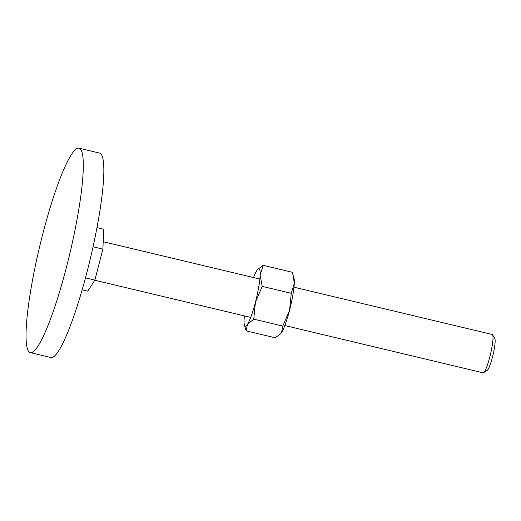 <?xml version="1.0" encoding="UTF-8"?>
<svg xmlns="http://www.w3.org/2000/svg" width="521" height="521" viewBox="0 0 521 521"><rect width="100%" height="100%" fill="white"/><g stroke="black" fill="none" stroke-linecap="round" stroke-linejoin="round"><path stroke-width="0.78" d="M80.768 149.488A105.079 15.493 -76.6 0 0 79.042 148.192A105.079 15.493 -76.6 0 0 41.192 240.272A105.079 15.493 -76.6 0 0 28.577 351.317A105.079 15.493 -76.6 0 0 30.303 352.613A105.079 15.493 -76.6 0 0 68.153 260.533A105.079 15.493 -76.6 0 0 80.768 149.488M79.042 148.192L99.576 153.089A105.079 15.493 103.4 0 1 101.302 154.385A105.079 15.493 103.4 0 1 88.687 265.43A105.079 15.493 103.4 0 1 50.837 357.51L30.303 352.613M293.968 287.208L492.215 334.475A19.7 2.905 103.4 0 1 492.534 334.723A19.7 2.905 103.4 0 1 492.586 334.795A19.7 2.905 103.4 0 1 490.469 354.319A19.7 2.905 103.4 0 1 483.547 372.691A19.7 2.905 103.4 0 1 483.071 372.808L284.831 325.534M494.755 338.422A16.594 2.449 103.4 0 1 494.794 338.481A16.594 2.449 103.4 0 1 493.016 354.925A16.594 2.449 103.4 0 1 487.187 370.398L483.547 372.691M85.483 277.849L94.881 280.09L87.736 291.148L82.149 289.819M94.881 280.09L102.884 249.136L93.057 246.791M102.884 249.136L103.744 229.247L96.978 227.631M244.401 324.993L246.186 330.861L247.429 324.401L253.747 319.152L255.446 302.16A29.554 4.357 103.4 0 1 247.429 324.401A29.554 4.357 103.4 0 1 244.779 325.866A29.554 4.357 103.4 0 1 244.401 324.993A29.554 4.357 103.4 0 1 244.095 319.725A29.554 4.357 103.4 0 1 244.388 315.895M253.532 277.563A29.554 4.357 103.4 0 1 256.814 270.568A29.554 4.357 103.4 0 1 257.648 269.448A29.554 4.357 103.4 0 1 259.458 269.103A29.554 4.357 103.4 0 1 260.142 275.244A29.554 4.357 103.4 0 1 255.446 302.16L262.226 286.381L260.142 275.244L263.131 265.319L257.726 269.364M263.131 265.319L292.177 272.242L293.245 275.55L294.261 283.378A29.554 4.357 103.4 0 1 289.565 310.295L282.792 326.074L281.548 332.535A29.554 4.357 103.4 0 1 280.708 333.648A29.554 4.357 103.4 0 1 280.63 333.74M293.245 275.55L293.955 278.11A29.554 4.357 103.4 0 1 294.261 283.378L291.265 293.303L289.565 310.295A29.554 4.357 103.4 0 1 281.548 332.535L280.513 333.87L275.225 337.784L246.186 330.861M262.226 286.381L291.265 293.303M253.747 319.152L282.792 326.074M494.794 338.481L492.586 334.795M94.796 280.226L250.712 317.4M103.21 241.724L259.849 279.074"/></g></svg>
